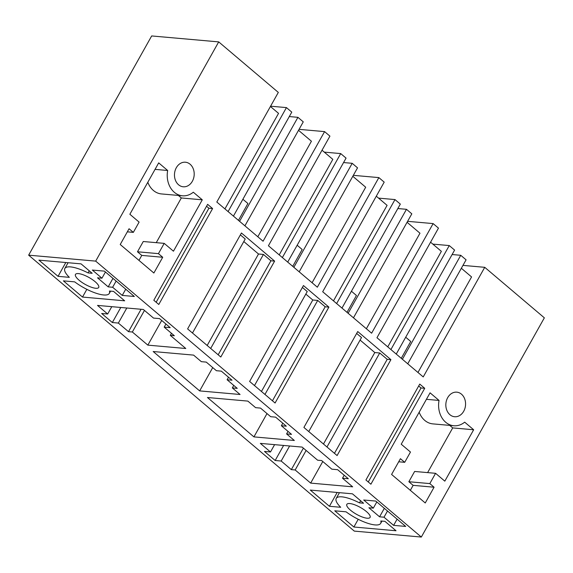 <?xml version="1.0" encoding="UTF-8"?>
<svg xmlns="http://www.w3.org/2000/svg" width="573" height="573" viewBox="0 0 573 573"><rect width="100%" height="100%" fill="white"/><g stroke="black" fill="none" stroke-linecap="round" stroke-linejoin="round"><path stroke-width="0.86" d="M218.707 41.893L151.673 35.949L28.65 255.164L95.684 261.116L218.707 41.893L278.32 92.411L216.809 202.025L263.071 241.226L324.583 131.611L329.926 136.138L268.415 245.745L317.349 287.209L378.86 177.601L353.34 175.338M95.684 261.116L421.327 537.051L354.293 531.107L28.65 255.164M421.327 537.051L544.35 317.836L484.737 267.319L423.225 376.927L376.962 337.726L438.474 228.118L433.131 223.592L407.611 221.328M378.86 177.601L384.197 182.128L322.692 291.736L355.568 319.598L371.619 333.2L433.131 223.592M419.744 384.089L365.925 479.995L370.903 484.214L424.722 388.301L419.744 384.089M404.703 462.318L410.469 452.04L401.229 444.211L430.065 392.827L439.04 400.434A21.38 17.075 95.1 0 0 453.816 425.746A21.38 17.075 95.1 0 0 464.682 422.165L473.656 429.764L444.82 481.148L435.58 473.312L429.814 483.591L434.083 487.215L425.245 502.972L391.588 474.451L400.434 458.694L404.703 462.318L398.701 461.781M449.934 414.723A12.334 9.848 95.1 0 0 454.611 416.736A12.334 9.848 95.1 0 0 464.918 408.406A12.334 9.848 95.1 0 0 461.473 394.174A12.334 9.848 95.1 0 0 456.796 392.161A12.334 9.848 95.1 0 0 446.281 408.592A12.334 9.848 95.1 0 0 449.934 414.723M274.625 261.116L241.434 232.996L187.607 328.902L220.798 357.022L274.625 261.116L270.922 260.787L263.437 254.441L210.685 348.456M370.445 342.317L357.724 331.538L303.905 427.444L337.096 455.564L390.915 359.658L370.445 342.317M207.627 204.346L153.808 300.259L158.778 304.471L212.604 208.565L207.627 204.346M158.442 253.646L164.207 243.367L173.454 251.203L202.283 199.819L193.309 192.213A21.38 17.075 95.1 0 1 182.443 195.794A21.38 17.075 95.1 0 1 167.667 170.489L158.692 162.882L129.863 214.266L139.103 222.095L133.337 232.373L129.061 228.749L120.223 244.506L153.872 273.02L162.718 257.27L158.442 253.646L137.491 251.783L141.767 255.408L162.718 257.27M178.568 184.778A12.334 9.848 95.1 0 0 183.245 186.791A12.334 9.848 95.1 0 0 193.545 178.461A12.334 9.848 95.1 0 0 190.1 164.229A12.334 9.848 95.1 0 0 185.423 162.216A12.334 9.848 95.1 0 0 174.915 178.647A12.334 9.848 95.1 0 0 178.568 184.778M316.174 296.327L303.454 285.547L249.627 381.453L275.076 403.012L328.895 307.107L316.174 296.327M417.961 372.471L471.572 276.938L461.351 268.271M462.97 265.385L484.737 267.319M82.512 297.065L63.388 280.863L74.676 281.866A25.491 7.528 -150.7 0 0 109.314 293.412A25.491 7.528 -150.7 0 0 109.443 291.027L113.547 291.392L124.656 300.811L82.512 297.065L86.845 289.336M81.065 263.874L92.174 273.285L88.077 272.92A25.491 7.528 -150.7 0 0 64.856 268.465A25.491 7.528 -150.7 0 0 69.333 277.339L58.045 276.336L38.921 260.135L81.065 263.874M104.415 271.129L92.339 270.062L101.951 278.206L97.517 277.812L108.204 286.865L112.637 287.259L122.257 295.41L134.333 296.477L104.415 271.129M118.353 323.065L112.337 322.527L101.657 313.474L107.667 314.011L97.517 305.409L143.357 309.477L153.507 318.079L159.523 318.609L170.21 327.663L164.193 327.133L174.342 335.735L170.303 335.377L185.795 348.499L147.841 345.132L132.349 332.003L128.502 331.667L118.353 323.065L126.805 308.009M90.856 287.037A13.329 3.939 -150.7 0 0 98.714 287.46A13.329 3.939 -150.7 0 0 83.321 274.839A13.329 3.939 -150.7 0 0 75.464 274.417A13.329 3.939 -150.7 0 0 90.856 287.037M232.029 380.2L221.343 371.146L216.415 370.71L206.266 362.107L201.338 361.67L193.595 355.11L153.177 351.521L199.648 390.901L240.066 394.489L232.323 387.928L237.251 388.365L227.101 379.763L232.029 380.2M286.307 426.19L275.62 417.137L270.692 416.7L260.543 408.098L255.615 407.661L247.865 401.1L207.447 397.512L253.925 436.891L294.343 440.479L286.593 433.919L291.521 434.355L281.372 425.753L286.307 426.19M362.222 516.982A13.329 3.939 -150.7 0 0 370.079 517.412A13.329 3.939 -150.7 0 0 354.687 504.784A13.329 3.939 -150.7 0 0 346.83 504.362A13.329 3.939 -150.7 0 0 362.222 516.982M359.45 502.872L363.547 503.23L352.438 493.819L310.294 490.08L329.418 506.281L340.706 507.284A25.491 7.528 -150.7 0 1 336.229 498.41A25.491 7.528 -150.7 0 1 359.45 502.872L360.632 500.759M396.022 530.756L384.913 521.337L380.816 520.979A25.491 7.528 -150.7 0 1 380.687 523.364A25.491 7.528 -150.7 0 1 346.049 511.811L334.754 510.808L353.878 527.017L396.022 530.756M373.324 508.151L363.712 500.007L375.788 501.074L405.698 526.429L393.622 525.355L384.01 517.204L379.57 516.81L368.89 507.757L373.324 508.151L376.805 501.948M281.178 461.029L291.328 469.631L295.167 469.975L310.659 483.103L352.66 486.828L342.511 478.226L348.327 478.742L337.64 469.688L331.824 469.172L321.675 460.57L317.635 460.212L302.143 447.09L260.343 443.38L270.492 451.975L264.475 451.445L275.162 460.499L281.178 461.029L289.623 445.98M366.362 328.744L419.973 233.211L407.074 222.281M312.084 282.754L365.696 187.221L352.803 176.291M299.063 129.348L324.583 131.611M257.814 236.764L311.426 141.23L298.526 130.307M418.677 385.987L421.026 387.978L424.722 388.301M421.026 387.978L368.267 481.986M473.656 429.764L452.706 427.909L427.616 472.61M435.58 473.312L414.63 471.457L408.864 481.735L413.14 485.352L410.34 490.338M429.814 483.591L408.864 481.735M434.083 487.215L413.14 485.352M426.427 399.317L439.04 400.434M419.185 412.216A21.38 17.075 95.1 0 0 432.866 423.884L453.816 425.746M449.719 425.381L452.706 427.909M240.366 234.894L245.223 239.005L192.471 333.02M263.437 254.441L258.509 254.004L243.797 241.541M270.922 260.787L218.17 354.794M360.095 340.083L374.799 352.545L379.734 352.989L387.219 359.328L390.915 359.658M356.657 333.436L361.513 337.547L308.761 431.562M387.219 359.328L334.46 453.336M206.559 206.244L208.909 208.235L212.604 208.565M208.909 208.235L156.15 302.243M202.283 199.819L181.333 197.964L156.25 242.666M164.207 243.367L143.264 241.512L137.491 251.783M138.967 260.393L141.767 255.408M133.337 232.373L127.328 231.836M155.054 169.372L167.667 170.489M147.813 182.271A21.38 17.075 95.1 0 0 161.493 193.939L182.443 195.794M178.353 195.436L181.333 197.964M302.386 287.445L307.243 291.564L254.484 385.572M305.817 294.092L312.786 299.994L317.714 300.431L264.955 394.439M328.895 307.107L325.199 306.777L317.714 300.431M325.199 306.777L272.447 400.785M224.931 208.901L278.542 113.368L270.42 106.492M89.259 270.814L88.077 272.92M58.045 276.336L65.802 262.52M122.257 295.41L125.738 289.2M112.637 287.259L116.126 281.049M108.204 286.865L112.967 278.378M101.951 278.206L105.439 271.996M128.502 331.667L141.065 309.277M112.337 322.527L120.788 307.479M107.667 314.011L111.785 306.677M164.193 327.133L165.926 324.039M170.303 335.377L171.47 333.293M147.841 345.132L161.693 320.45M132.349 332.003L144.46 310.416M227.101 379.763L228.52 377.227M232.323 387.928L233.741 385.393M199.648 390.901L212.733 367.587M281.372 425.753L282.797 423.218M286.593 433.919L288.018 431.383M253.925 436.891L267.004 413.577M329.418 506.281L337.168 492.465M353.878 527.017L358.218 519.288M393.622 525.355L397.11 519.145M384.01 517.204L387.491 510.994M379.57 516.81L384.333 508.323M342.511 478.226L344.187 475.239M310.659 483.103L322.778 461.509M295.167 469.975L306.118 450.457M291.328 469.631L303.382 448.143M275.162 460.499L283.606 445.443M270.492 451.975L274.603 444.641M387.756 346.873L441.368 251.339L430.574 242.193M407.74 363.805L466.085 259.827L460.749 255.3L402.396 359.278M401.272 358.326L410.734 341.479L405.705 337.225M452.111 254.534L460.749 255.3M396.251 354.071L454.604 250.093L449.261 245.566L432.83 244.112M390.908 349.544L449.261 245.566M333.479 300.882L387.09 205.349L376.296 196.202M353.462 317.814L411.815 213.836L406.472 209.31L348.119 313.288M347.002 312.335L356.456 295.489L351.435 291.234M397.841 208.543L406.472 209.31M341.981 308.081L400.326 204.103L394.99 199.576L378.56 198.122M336.638 303.554L394.99 199.576M279.209 254.892L332.82 159.358L322.026 150.219M299.192 271.824L357.538 167.846L352.202 163.319L293.849 267.297M292.724 266.352L302.179 249.499L297.158 245.244M343.564 162.553L352.202 163.319M287.703 262.097L346.056 158.112L340.713 153.585L324.282 152.132M282.36 257.571L340.713 153.585M244.915 225.834L303.267 121.856L297.924 117.329L239.571 221.314M238.454 220.361L247.908 203.508L242.888 199.254M289.293 116.563L297.924 117.329M233.433 216.107L291.779 112.129L286.443 107.602L270.592 106.191M228.09 211.58L286.443 107.602M258.509 254.004L207.175 345.483M374.799 352.545L323.473 444.025M379.734 352.989L326.975 446.997M312.786 299.994L261.453 391.466M110.596 291.134L109.314 293.412M68.08 262.721L64.856 268.465M339.452 492.665L336.229 498.41M381.969 521.079L380.687 523.364"/></g></svg>
